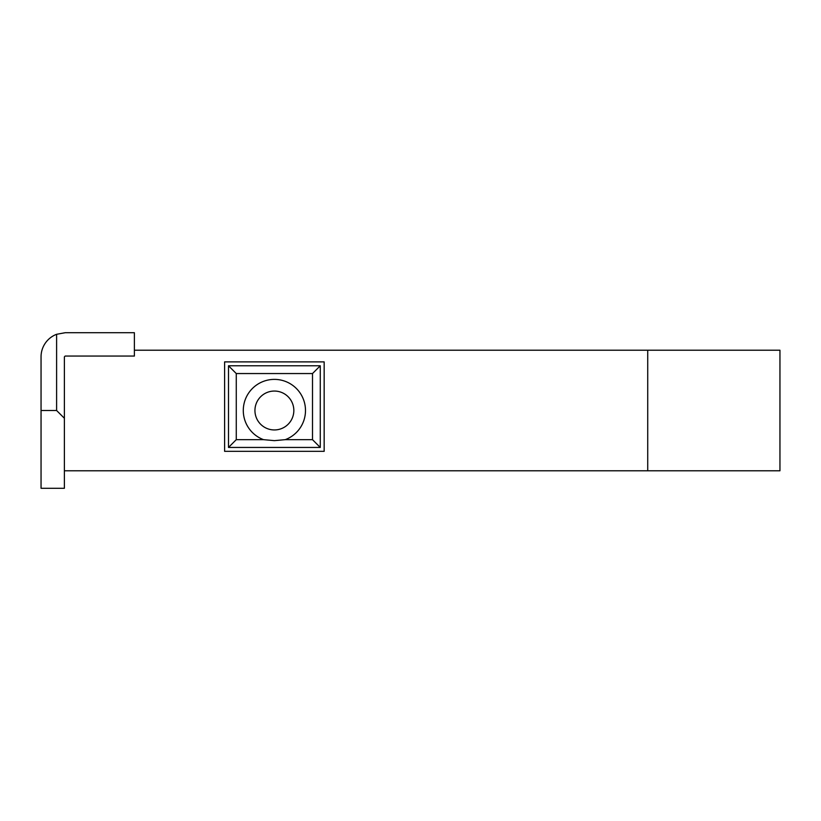 <?xml version="1.0" encoding="UTF-8"?>
<svg xmlns="http://www.w3.org/2000/svg" width="821" height="821" viewBox="0 0 821 821"><rect width="100%" height="100%" fill="white"/><g stroke="black" fill="none" stroke-linecap="round" stroke-linejoin="round"><path stroke-width="1.23" d="M254.941 410.5A19.447 19.447 0 0 0 274.388 429.947A19.447 19.447 0 0 0 293.836 410.5A19.447 19.447 0 0 0 274.388 391.053A19.447 19.447 0 0 0 254.941 410.5M263.562 439.666L274.388 440.641L285.215 439.666L312.503 439.666L312.503 373.555L236.274 373.555L236.274 439.666L263.562 439.666A31.116 31.116 0 0 1 274.388 379.384A31.116 31.116 0 0 1 285.215 439.666M647.728 470.782L647.728 350.218L779.95 350.218L779.95 470.782L64.387 470.782M647.728 350.218L134.387 350.218M224.605 451.334L324.162 451.334L324.162 361.887L224.605 361.887L224.605 451.334M228.495 447.445L228.495 365.776L320.272 365.776L320.272 447.445L228.495 447.445L236.274 439.666M228.495 365.776L236.274 373.555M312.503 439.666L320.272 447.445M320.272 365.776L312.503 373.555M41.05 410.5L41.05 356.837A24.107 24.107 0 0 1 56.608 334.291L65.157 332.721L134.387 332.721L134.387 356.057L65.157 356.057L64.387 356.837L64.387 488.279L41.05 488.279L41.05 410.5L56.608 410.5L64.387 418.279M56.608 410.5L56.608 334.291"/></g></svg>
